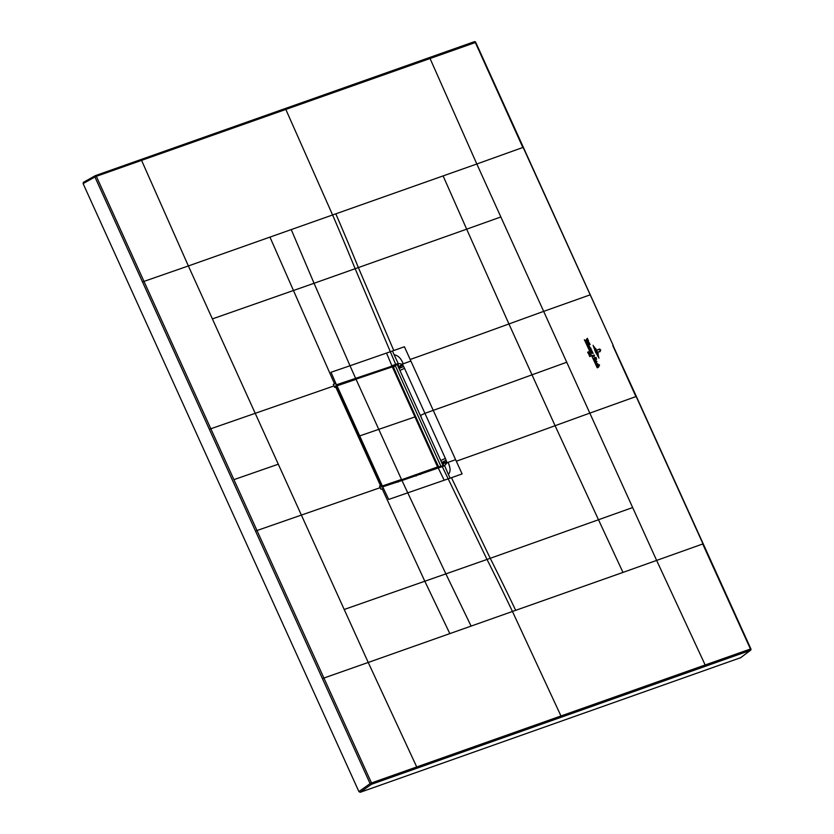 <?xml version="1.0" encoding="UTF-8"?>
<svg xmlns="http://www.w3.org/2000/svg" width="834" height="834" viewBox="0 0 834 834"><rect width="100%" height="100%" fill="white"/><g stroke="black" fill="none" stroke-linecap="round" stroke-linejoin="round"><path stroke-width="1.25" d="M740.623 657.703L360.205 792.3L358.901 791.581L83.108 183.616L83.39 182.344L95.305 175.672L140.602 159.659L95.378 175.64A1.126 0.678 70.5 0 1 96.327 176.328L94.92 176.985L95.305 175.672A1.126 0.678 70.5 0 1 95.378 175.64A1.126 1.126 0 0 0 95.201 175.724M632.652 507.541L598.489 519.749L622.977 572.416L702.708 543.987L750.444 649.008L705.168 664.979L656.671 560.5L476.819 163.996L522.845 147.482L475.265 42.388L474.254 41.731L140.539 159.69L141.572 160.368L475.557 42.451M523.189 147.524L613.292 345.61L475.714 42.294A1.126 1.126 0 0 0 474.317 41.7L474.254 41.731M750.736 649.061L750.35 650.384L705.084 666.387L705.168 664.979L560.969 715.979L512.451 611.478L368.232 662.457L301.376 515.078L380.189 487.671L379.501 486.159L380.554 485.795L382.785 487.077L383.379 488.37L380.898 489.224L380.189 487.671M740.467 657.859L750.35 650.384L740.279 657.963M212.389 318.911L188.369 265.952L143.99 281.392L96.327 176.328L141.572 160.368L188.369 265.952L291.243 229.59L314.053 283.279L212.389 318.911L255.214 413.32A18377.795 2095.936 -24.4 0 1 210.835 428.759L209.407 429.427L322.404 678.563L370.098 783.606L371.495 782.949L371.401 784.325L370.098 783.606L358.901 791.581M209.407 429.427L94.92 176.985L83.108 183.616M255.569 531.185L256.997 530.518L143.99 281.392L142.541 282.069M566.745 362.248A2908.638 332.224 155.6 0 0 532.009 374.831A2908.783 331.828 -24.4 0 1 433.242 410.359A188.547 21.528 155.6 0 0 424.933 413.351L445.356 458.387L440.769 460.545M233.916 479.644A18377.784 2101.826 155.6 0 0 278.295 464.204L301.376 515.078A18377.795 2101.826 155.6 0 1 256.997 530.518L371.495 782.949L560.969 715.979A1.126 0.678 -109.5 0 1 560.875 717.355L705.084 666.387M322.404 678.563L368.232 662.457L416.719 766.936L416.635 768.343L560.875 717.355M391.834 366.189L336.394 384.808L335.768 387.059L334.715 387.424L333.329 384.349L335.81 383.504L336.394 385.172L395.858 364.771A10697.374 8339.406 -130.8 0 1 397.568 364.156L395.973 365.094M380.627 485.784L382.723 486.816L380.669 485.763L335.893 387.059L336.394 385.172L335.862 387.101L358.224 436.411M335.768 387.059L380.554 485.795M346.517 382.41L348.435 381.816M436.787 467.957L438.017 465.799L415.655 416.666A932.725 106.523 -24.4 0 1 415.071 416.875L359.808 435.869A3588.16 409.796 155.6 0 0 359.006 436.14L336.363 387.195L336.748 385.683L394.524 365.845M376.801 372.058L377.093 371.808A10697.374 8339.406 -130.8 0 1 379.209 371.057L387.529 368.305M443.115 175.911L476.819 163.996L430.01 58.422L429.051 57.702L284.78 108.701L285.791 109.358L332.589 214.974L443.115 175.911L466.675 229.173L314.053 283.279L350.009 365.761L330.983 372.266L336.582 385.11M394.159 354.846L392.46 350.989L404.427 346.746L410.87 361.039A188.547 21.528 155.6 0 0 403.239 363.791C400.956 358.276 397.933 355.294 394.159 354.846L398.225 363.499L397.755 364.104M455.604 459.67L462.109 473.921L450.151 478.163L448.369 474.369C450.756 471.763 450.631 467.78 447.973 462.422A188.547 21.538 -24.4 0 1 455.604 459.67L410.87 361.039M451.455 477.705L490.246 558.311L445.877 573.886L401.978 480.52L382.712 486.816L444.616 465.758L446.982 462.787L445.356 458.387M392.449 483.678L392.814 483.157M394.451 365.97L393.21 366.689M398.589 367.752L398.225 366.741M399.027 368.513L403.677 366.491L402.238 364.156L398.704 366.95L398.079 364.114M402.864 364.979L398.85 367.544L398.704 366.95M403.239 363.791A188.547 21.528 155.6 0 0 402.238 364.156L398.225 363.499M403.677 366.491L424.933 413.351L420.628 415.342L421.524 418.157M448.369 474.369L444.616 465.758M444.074 465.508L442.249 463.214L442.416 464.173M401.978 480.52L442.281 466.592L402.28 480.071A935.842 106.877 155.6 0 0 415.228 475.609L415.186 475.516M419.137 412.893L420.346 415.509M446.19 460.222L441.655 462.495L441.937 463.329M446.784 461.807L442.249 463.214L441.666 462.516M433.451 469.521L432.867 469.396M433.138 469.615L432.888 469.448A935.842 106.877 155.6 0 1 424.694 472.325L422.067 473.431M400.82 480.634L401.675 480.134M442.573 463.662L446.982 462.787A188.547 21.538 -24.4 0 1 447.973 462.422M401.707 480.332L382.723 486.816L388.675 499.441L450.151 478.163M380.606 485.628L381.284 485.263L336.655 385.725L392.376 366.845L393.377 367.554L415.655 416.666A932.725 106.523 -24.4 0 1 415.071 416.875L359.808 435.869A3588.16 409.796 155.6 0 0 359.006 436.14L380.919 485.43L382.389 486.305L437.558 467.353L381.378 487.056M415.728 416.687L437.944 465.789L437.767 466.904L401.456 479.8M382.472 485.941L381.701 486.816L382.472 485.941A3588.16 409.796 -24.4 0 1 382.514 485.93L401.488 479.446L356.076 379.334L337.092 385.808A3588.16 409.796 -24.4 0 0 337.051 385.819L382.472 486.274M381.284 485.263L382.431 485.951M394.232 366.647L393.116 366.835M396.014 373.09L392.741 366.762M396.108 373.069L393.179 366.626L396.025 373.121M440.467 466.321L438.851 467.634M435.942 461.129L438.892 467.457M393.596 367.533L394.565 365.751L397.265 364.635L443.042 465.539L440.342 466.654L443.042 465.539M438.559 466.665L440.342 466.654M395.149 365.375L440.915 466.289M599.917 351.395L600.563 350.072L599.594 348.998L600.73 350.009L600.063 351.677L597.957 352.104L600.178 351.27M596.998 349.978L598.958 349.279L600.407 350.124L599.927 351.166L600.261 350.176L599.083 349.571L596.998 349.978M599.907 351.104L600.407 350.124L599.927 351.166M598.312 354.043L595.757 348.664L598.312 354.043M594.454 347.017L598.572 356.097L594.454 347.017M599.02 358.109L595.424 351.906L593.099 345.297L599.02 358.109M592.276 352.146L591.608 352.897L592.818 352.667L593.141 353.397L590.774 352.918L590.211 352.615L591.129 352.834L592.203 351.312L592.557 352.271M590.211 352.615L590.785 352.792M590.545 353.324L597.248 367.825L590.545 353.324M589.763 354.606L588.877 354.262L590.024 354.752L588.919 355.148L589.763 354.606M590.503 356.42L590.274 355.909L589.586 356.525L590.138 355.732L590.191 356.327M587.689 352.156L588.658 351.771L587.647 352.334M589.138 352.761L589.398 353.46L588.033 353.262L589.19 352.99M584.373 339.699L590.034 351.948L584.373 339.699M591.744 350.217L591.358 351.343L590.201 350.77L591.744 350.217M591.17 350.937L591.66 350.249M590.107 350.561L590.336 349.519L591.65 350.009L590.107 350.561M590.441 349.957L590.191 350.53M594.298 359.485C595.122 360.246 595.434 360.017 595.236 358.797L596.174 359.298L596.435 358.37L596.404 359.725L594.611 360.1L594.298 359.485C595.122 360.246 595.434 360.017 595.236 358.797M596.174 359.298L596.341 358.401M595.622 359.381L594.611 360.1M594.256 358.881L593.61 358.213L595.976 357.369L596.331 358.13L594.194 359.277M596.904 361.581L596.519 362.717L595.351 362.133L596.904 361.581M596.331 362.31L596.81 361.612M595.257 361.925L595.486 360.882L596.81 361.372L595.257 361.925M595.601 361.331L595.351 361.893M585.562 340.585L587.334 338.302L587.897 339.542L586.166 340.637L588.231 340.293L588.658 341.231L585.562 340.585M589.085 342.597L589.575 343.181L587.355 344.254L586.886 343.389L588.929 342.951M589.669 343.879L590.159 344.452L587.939 345.537L587.47 344.661L589.513 344.223M589.555 348.612L589.013 348.07L590.347 347.642L591.066 348.664L589.492 348.966M591.066 348.664L590.211 348.372M596.56 364.468L597.154 364.99C596.56 363.061 596.81 362.957 597.905 364.677L597.863 363.895L596.56 364.468L596.727 363.749M597.154 364.99C596.56 363.061 596.81 362.957 597.905 364.677L597.863 363.895M598.687 366.981L597.863 367.575L597.457 366.689L598.77 366.053L597.3 366.324L596.894 365.428L599.125 364.666L599.583 365.219L598.458 365.626L598.687 366.981L598.979 366.147M598.551 366.574L598.77 366.053M586.834 342.618L586.281 342.055L587.647 341.586L588.116 342.159L586.761 342.93M589.763 347.33L589.315 346.079L588.627 346.996L589.231 347.538L588.45 346.923L588.637 345.808L589.763 347.33M589.023 346.131L588.627 346.996M589.69 346.902L589.315 346.079M593.224 356.264L593.401 355.211L592.755 356.055L592.401 355.628L594.475 355.096L593.266 356.17L594.256 356.608L593.224 356.264M593.401 355.211L592.807 355.941M592.401 355.628L593.464 355.117M594.475 355.096L594.34 355.701M95.097 175.786L83.494 182.302M612.834 345.703L635.915 396.588L589.826 413.122A2908.638 332.151 155.6 0 0 555.09 425.715L508.938 323.967A2908.638 332.224 155.6 0 1 543.664 311.374L590.055 294.882M636.373 396.484L613.136 345.766M703.052 544.029L636.217 396.64M750.444 649.008A1.126 0.678 70.5 0 1 750.35 650.384M360.205 792.3L371.401 784.325L416.635 768.343M334.58 383.921L269.955 237.117M291.243 229.59L332.589 214.974A1606.638 962.238 -109.5 0 1 355.201 268.84L395.858 364.771M393.773 350.53L358.411 267.704A1606.638 962.238 -109.5 0 0 335.81 213.838M500.838 216.965L466.675 229.173L508.938 323.957A2908.794 331.828 -24.4 0 1 410.161 359.485M622.977 572.416L515.673 610.342A1606.638 962.238 -109.5 0 0 490.236 558.311L598.489 519.749L555.09 425.705A2908.794 332.589 -24.4 0 1 456.313 461.223M515.673 610.342L512.451 611.478A1606.638 962.238 70.5 0 0 487.025 559.447L442.281 466.592M334.038 385.913L255.214 413.32L278.295 464.204M358.245 436.443L380.617 485.774M335.8 385.735L336.394 385.172M354.398 379.658L355.586 378.261L350.009 365.761L392.46 350.989M336.373 385.881L335.716 386.111M397.609 363.718L391.865 365.74L386.528 353.084M382.149 488.797L424.819 581.225L445.877 573.886L471.106 626.094M344.202 609.487L424.819 581.225L449.818 633.611M382.201 486.931A3529.707 403.114 -24.4 0 1 392.188 483.512M404.5 368.326L399.924 370.484M415.457 474.713L416.114 476.037M444.209 480.269L438.257 468.01M355.826 379.168L392.168 366.887M335.706 386.267L336.571 385.777M437.589 466.998L392.22 366.658L393.377 367.554M392.178 366.668L393.492 367.533L437.944 465.789M393.45 367.565L415.718 416.656M336.717 387.028L336.05 387.393M421.451 473.337L422.473 472.273M418.397 474.4L419.429 473.316M438.017 465.799L437.714 466.946M421.045 473.389L420.513 474.4M417.313 474.786L416.51 475.255M395.379 482.281L394.419 482.823M429.051 57.702L474.317 41.7M750.548 650.28A1.126 1.126 0 0 0 750.892 648.915L636.373 396.494M284.842 108.67L140.602 159.659M336.655 385.725L335.529 386.361M437.777 467.238L436.735 467.999M398.298 482.042L398.829 481.03"/></g></svg>
